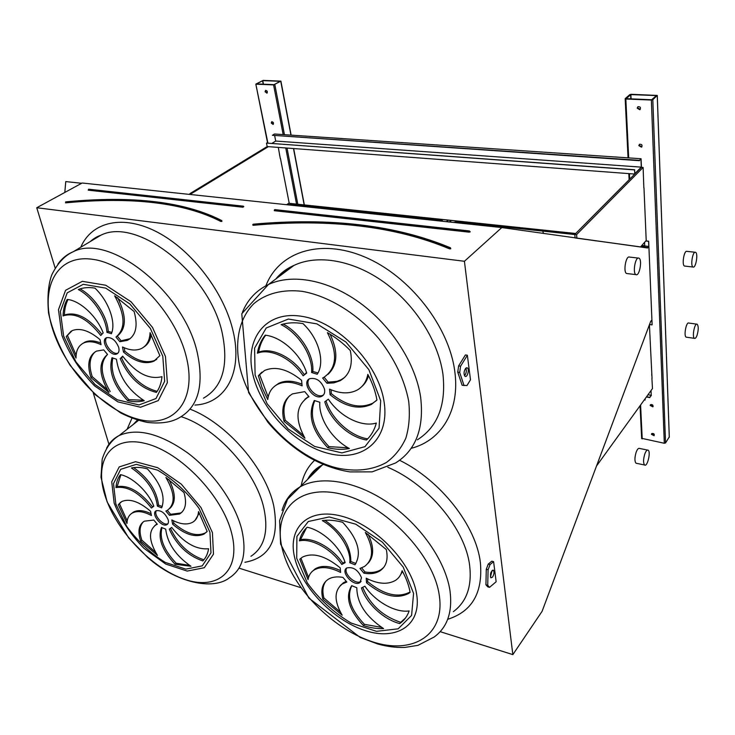<?xml version="1.0" encoding="UTF-8"?>
<svg xmlns="http://www.w3.org/2000/svg" width="735" height="735" viewBox="0 0 735 735"><rect width="100%" height="100%" fill="white"/><g stroke="black" fill="none" stroke-linecap="round" stroke-linejoin="round"><path stroke-width="1.1" d="M643.594 247.429L640.654 246.776L647.811 247.548L647.636 247.989L501.812 227.565L82.136 183.006L36.75 207.739L464.419 261.283L512.846 654.619L542.099 611.309L650.705 321.324L651.835 320.111L652.12 324.751L648.674 241.209L645.835 240.915M36.75 207.739L55.18 268.119M93.235 392.821L108.936 444.289M239.077 568.155L300.597 587.587M440.191 631.668L512.846 654.619M467.368 355.271L465.42 354.931L458.622 365.874L457.74 372.112L462.122 385.259L466.955 385.572L470.483 379.774L467.368 355.271L460.579 366.223L459.697 372.461L464.061 385.618M496.153 581.734L493.598 561.659L490.061 564.553L488.086 569.781L487.728 585.326L489.528 587.366L496.153 581.734M490.061 564.553L488.27 564.057L491.816 561.172L493.598 561.659M271.224 123.021L273.062 124.426C273.879 122.975 273.429 122.083 271.711 121.753L271.224 123.021M279.75 155.82L279.456 154.304M265.069 91.719L266.906 93.152C267.77 91.682 267.329 90.763 265.583 90.396L265.069 91.719M280.274 158.475L278.299 147.404M292.172 204.615L286.622 204.707L289.167 202.979L280.467 158.494M256.138 84.194L273.595 84.892L280.908 81.126L263.176 80.381L255.826 84.112L267.898 143.068M311.19 205.681L347.297 209.576M346.846 209.429L384.405 213.49M383.909 213.334L423.029 217.56M422.487 217.395L477.667 223.265M477.805 223.22L520.196 227.721M520.325 227.703L564.572 232.379M564.691 232.37L575.67 233.528M650.172 405.472L652.864 406.832C653.314 405.068 652.533 404.342 650.521 404.654L650.172 405.472M638.816 145.613L641.508 147.175C642.611 145.126 641.949 144.152 639.524 144.262L638.816 145.613M651.789 375.438L651.743 374.391M643.704 184.457L643.649 183.18M651.43 434.339L654.113 435.68C654.508 433.944 653.718 433.237 651.752 433.567L651.43 434.339M637.181 108.137L639.854 109.735C641.058 107.659 640.424 106.648 637.952 106.694L637.181 108.137M643.851 187.875L643.116 167.451L641.444 167.332L574.807 234.401L575.064 237.938L640.543 246.905L646.212 240.492L643.979 187.884M651.908 378.35L652.469 388.567L596.397 466.165M652.037 378.369L649.409 324.787M641.637 438.317L664.302 443.269L665.542 442.948L669.263 436.939M625.834 99.014L651.366 100.043L652.809 99.721L657.283 95.44L631.218 94.3L629.803 94.613L625.219 98.619L625.834 99.014L628.673 157.896M65.737 201.877L65.599 202.373C132.64 196.034 184.476 202.226 221.116 220.959L221.786 220.61M156.371 510.66C153.183 514.932 163.326 526.333 167.957 523.678M168.159 519.682C165.044 512.993 161.057 510.017 156.188 510.742C150.427 513.453 161.755 527.987 166.983 524.615C168.398 523.743 168.784 522.098 168.159 519.682M143.224 521.905C139.586 525.994 139.117 532.076 141.818 540.142L140.688 541.153L157.474 555.43C148.755 540.932 148.24 530.743 155.93 524.863L157.308 524.23L153.78 520.049L144.345 521.179C138.731 524.772 137.509 531.423 140.688 541.153M154.745 525.635L156.978 523.908M141.818 540.142L155.535 552.261M151.428 515.511L150.592 511.284C139.126 501.509 129.525 498.257 121.799 501.518L118.307 504.715L126.99 523.439C127.1 518.46 128.901 514.987 132.401 512.993C137.252 510.559 143.601 511.404 151.428 515.511M131.317 513.673L133.559 512.001C137.987 509.741 143.757 510.283 150.868 513.618M120.751 502.161L118.307 504.715M119.474 503.732L127.21 520.894M151.428 508.014L153.817 506.204C148.36 491.89 132.658 477.079 120.466 474.645C117.82 478.081 116.314 482.399 115.946 487.599C127.421 485.844 139.255 492.652 151.428 508.014M152.862 506.626L153.67 505.845M120.88 474.746L117.131 486.634C128.551 484.861 140.339 491.605 152.494 506.865M117.131 486.634L115.946 487.599M157.4 506.139L161.645 507.848C165.752 496.713 161.002 483.722 147.395 468.875C141.423 467.267 136.104 466.964 131.436 467.974C146.724 478.43 155.379 491.145 157.4 506.139L158.558 505.12L162.251 506.525M133.623 467.598C148.387 478.127 156.702 490.64 158.558 505.12M165.88 511.073L169.463 515.318L179.515 514.022C185.569 510.246 187.048 503.08 183.97 492.533L165.917 477.474C175.068 493.35 175.49 504.348 167.194 510.457L165.88 511.073M167.359 510.366L170.621 514.298L169.463 515.318M168.931 479.514C175.84 493.001 176.088 502.694 169.666 508.583M170.621 514.298L180.672 512.993L182.05 512.084M171.834 519.93L172.615 524.174C184.816 534.602 195.29 537.91 204.036 534.079L207.16 531.405L198.524 511.578C198.119 516.659 196.107 520.242 192.496 522.328C187.039 525.102 180.149 524.303 171.834 519.93M173.515 520.793L173.754 523.145L172.615 524.174M199.341 512.984L195.078 520.316M173.754 523.145C185.955 533.564 196.42 536.853 205.166 533.013L206.636 532.011M171.714 527.418L169.27 529.163C176.685 545.168 187.857 555.752 202.805 560.924C205.864 557.893 207.794 553.832 208.584 548.742C195.969 549.826 183.676 542.724 171.714 527.418M170.575 528.557C178.026 544.313 189.106 554.741 203.825 559.831M165.678 529.154L161.479 527.427C157.556 537.983 162.086 550.267 175.068 564.269L190.971 566.272C175.95 555.853 167.525 543.487 165.678 529.154M162.003 527.721C159.201 538.323 163.923 550.157 176.179 563.221L175.068 564.269M176.179 563.221L189.602 565.39M106.74 337.613C102.22 342.023 112.345 355.823 118.041 353.048M118.647 347.251C115.625 340.186 111.582 337.007 106.538 337.705C99.62 340.378 110.544 357.348 116.929 353.893C118.923 352.8 119.502 350.586 118.647 347.251M95.284 351.743C89.56 356.971 88.54 365.286 92.233 376.678L90.956 377.597L108.955 392.472C98.775 374.942 98.297 362.263 107.531 354.454L103.699 349.878L96.496 351.11C88.641 355.575 86.794 364.404 90.956 377.597M110.222 391.544C100.557 375.116 99.657 362.75 107.521 354.445M92.233 376.678L107.172 389.522M101.062 344.687L100.033 339.653C89.394 330.676 80.143 327.645 72.269 330.566L66.233 336.547L76.027 358.074C75.953 350.558 78.516 345.514 83.735 342.951C88.485 340.921 94.264 341.499 101.062 344.687M82.596 343.548L85.049 342.06C89.312 340.213 94.475 340.507 100.53 342.96M71.185 331.108L66.233 336.547M67.546 335.665L76.118 355.134M100.769 335.518L103.176 332.937C96.919 316.252 79.95 300.505 67.188 299.43C64.588 304.051 63.21 309.573 63.054 315.995L63.724 315.683C75.53 312.403 87.888 319.008 100.769 335.518M68.015 299.54C65.755 303.968 64.542 309.169 64.395 315.131L65.057 314.819C76.679 311.53 88.889 317.952 101.706 334.085M64.395 315.131L63.054 315.995M106.906 332.303L111.389 333.745C116.268 322.573 108.725 301.175 94.962 288.138C88.678 287.091 83.119 287.56 78.305 289.526C92.72 297.032 106.134 317.198 106.906 332.303L108.22 331.402L111.858 332.431M80.06 288.883C94.337 296.517 107.466 316.454 108.22 331.402M115.946 337.053L119.851 341.702L127.421 340.36C135.938 335.702 138.171 326.083 134.11 311.521L114.642 295.819C125.327 315.104 125.758 328.848 115.946 337.053M117.646 297.693C126.686 315.875 126.558 328.692 117.26 336.134L121.156 340.792L119.851 341.702M121.156 340.792L130.196 338.651M122.497 346.984L123.48 352.065C134.79 361.638 144.896 364.698 153.808 361.243L159.853 355.657L150.069 332.661C149.71 340.581 146.779 345.891 141.285 348.592C135.966 350.907 129.709 350.375 122.497 346.984M124.316 347.802L124.775 351.137L123.48 352.065M151.162 334.572C150.344 340.222 148.001 344.302 144.133 346.81M124.775 351.137C136.076 360.701 146.173 363.752 155.094 360.297L156.72 359.378M122.662 356.163L120.191 358.662C128.533 377.092 140.596 388.337 156.39 392.416C159.477 388.264 161.342 383.008 161.985 376.669C148.838 379.894 135.727 373.058 122.662 356.163M122.993 356.622L121.551 357.697M121.486 357.761C129.654 375.879 141.543 387.079 157.134 391.36M116.442 359.204L112.005 357.724C108.348 371.212 113.539 385.507 127.596 400.612C133.687 402.036 139.237 402.063 144.244 400.694C128.193 390.248 118.923 376.412 116.442 359.204M112.822 358.129C110.085 371.524 115.423 385.37 128.846 399.665L127.596 400.612M128.846 399.665L143.435 400.226M501.812 227.565L464.419 261.283M64.809 192.441L65.764 181.582L81.64 183.272M632.118 245.848L634.084 246.06M644.687 245.977L648.794 246.418L647.811 247.548M645.743 241.016L648.582 241.319L648.794 246.418M288.68 203.31L311.603 205.818M477.879 223.339L478.411 223.394M520.251 227.795L520.977 227.878M564.636 232.471L565.408 232.554M649.51 324.502L652.028 324.87M319.817 402.256L314.286 400.483C307.46 415.045 311.962 430.811 327.801 447.753C335.472 449.544 342.666 449.802 349.382 448.525C332.036 439.31 318.521 418.325 319.817 402.256M328.361 399.169L324.76 401.806C330.19 419.887 349.107 437.261 366.508 440.008C371.193 435.607 374.464 429.957 376.329 423.048C361.556 427.605 339.763 416.543 328.361 399.169M329.583 389.127L330.07 394.713C345.009 406.841 358.809 410.056 371.478 404.369L376.936 399.969C375.456 391.507 372.424 382.981 367.831 374.372C366.425 381.667 362.833 386.922 357.045 390.138C349.162 394.079 340.011 393.739 329.583 389.127M322.628 378.02L326.974 383.257L333.966 382.861L340.149 380.702C349.75 375.034 353.149 364.983 350.338 350.567C343.282 343.328 335.638 337.356 327.397 332.652C338.063 353.59 336.786 368.557 323.584 377.551L322.628 378.02M311.622 372.516L317.226 374.244C325.302 362.18 318.852 338.385 302.958 323.602C294.937 322.27 287.661 322.61 281.119 324.64C298.667 333.322 312.981 355.942 311.622 372.516L312.844 371.451L317.97 372.948M303.16 375.824L306.688 373.077C301.148 354.592 281.551 336.759 265.216 335.197C261.155 340.186 258.545 346.194 257.379 353.213C270.103 347.839 291.657 358.276 303.16 375.824M302.131 385.866L301.57 380.317C287.771 369.163 275.432 365.883 264.545 370.495L258.38 375.769L262.092 387.712L267.751 399.555C268.606 392.518 271.812 387.483 277.38 384.46C284.224 381.125 292.475 381.594 302.131 385.866M304.74 391.626L292.521 393.868C283.728 399.197 280.899 408.348 284.022 421.32L304.97 438.17C294.799 419.501 295.764 405.885 307.855 397.313L309.003 396.753L304.74 391.626M324.548 389.274C321.342 380.905 316.344 377.386 309.564 378.727C300.964 382.687 314.075 400.961 322.031 396.156C324.254 394.842 325.09 392.545 324.548 389.274M356.824 587.734L351.697 585.666C345 596.691 348.895 609.995 363.384 625.558C370.532 627.874 377.257 628.884 383.551 628.59C365.855 616.693 356.944 603.077 356.824 587.734M364.882 586.199L361.455 587.926C366.168 603.187 383.523 619.421 399.693 623.583C404.131 620.542 407.282 616.325 409.138 610.95C395.32 612.981 375.181 601.561 364.882 586.199M366.223 578.215L366.563 582.791C382.595 595.92 396.624 599.475 408.66 593.457L410.102 592.364C408.88 585.363 406.216 578.142 402.109 570.691C401.089 574.899 398.903 578.114 395.549 580.338C387.786 584.839 378.01 584.132 366.223 578.215M359.948 568.449L363.898 573.171C370.33 574.301 375.695 573.52 379.995 570.838C386.279 566.501 388.383 559.39 386.298 549.514L365.304 532.452C373.876 548.071 373.619 559.409 364.532 566.455L359.948 568.449M349.786 562.734L354.987 564.783C362.043 553.087 357.963 538.93 342.721 522.319C335.27 520.307 328.453 519.728 322.288 520.591C338.513 529.641 351.394 549.514 349.786 562.734L350.852 561.54L355.915 563.506M341.803 564.443L345.156 562.624C340.369 547.061 322.444 530.404 307.156 527.225C303.243 530.78 300.652 535.319 299.384 540.859C311.465 538.011 331.421 548.944 341.803 564.443L344.899 561.852M340.627 572.436L340.213 567.889C325.385 555.77 312.77 552.187 302.37 557.158L299.797 559.225L308.057 579.593C308.764 575.321 310.795 572.115 314.157 569.965C320.883 566.152 329.712 566.979 340.627 572.436M342.942 577.398C336.915 576.332 331.981 576.984 328.15 579.355C322.307 583.415 320.552 590.012 322.867 599.135L342.17 615.204C333.984 601.019 334.048 590.6 342.381 583.948L346.828 582.037L342.942 577.398M361.519 577.765C358.12 569.901 353.223 566.63 346.81 567.944C339.947 571.766 353.71 587.146 359.929 582.607L361.519 577.765M346.654 568.054C343.043 573.566 355.703 585.372 360.986 581.403L361.151 581.284M326 581.054C322.775 585.326 322.077 590.958 323.914 597.95L322.867 599.135M340.14 585.74L343.438 582.754L346.167 581.385M323.914 597.95L340.36 612.071M312.063 571.582L315.232 568.798C321.572 565.16 329.905 565.729 340.213 570.498M300.909 558.196L308.553 577.416M306.495 527.84L300.486 539.72C312.568 536.853 332.505 547.768 342.868 563.249M300.486 539.72L299.384 540.859M324.87 520.316C342.087 532.342 350.751 546.077 350.852 561.54M361.675 567.889L364.955 571.959L363.898 573.171M368.088 534.244C374.143 546.693 374.17 556.331 368.161 563.166M364.955 571.959C371.377 573.079 376.743 572.299 381.042 569.616L383.716 567.411M367.656 578.941L367.61 581.578L366.563 582.791M402.55 571.481L399.335 576.782M367.61 581.578C383.624 594.688 397.653 598.226 409.68 592.199L410.038 591.96M362.787 587.55C370.017 604.611 382.65 616.206 400.694 622.324L399.693 623.583M400.694 622.324L405.444 618.071M351.808 585.731C346.451 596.857 350.65 609.728 364.404 624.327L363.384 625.558M364.404 624.327L381.649 627.396M309.27 378.892C303.803 384.818 316.353 399.344 323.235 395.062L323.556 394.879M289.746 395.678C284.087 401.576 282.58 409.772 285.226 420.245L284.022 421.32M304.924 399.252L308.672 396.441M285.226 420.245L303.325 435.295M274.725 386.151L278.611 383.413C284.996 380.261 292.705 380.491 301.727 384.083M261.963 372.094L258.38 375.769M259.62 374.74L268.165 397.038M305.034 373.959L306.559 372.691M265.638 335.252C262.055 340.039 259.721 345.689 258.637 352.203C271.307 346.846 292.741 357.155 304.253 374.584M258.637 352.203L257.379 353.213M283.195 324.052C300.404 332.983 314.176 355.161 312.844 371.451M324.153 377.239L328.177 382.163L326.974 383.257M330.134 334.269C338.357 351.789 337.668 365.139 328.049 374.317M328.177 382.163L337.034 381.327L341.352 379.609L344.788 377.294M331.163 389.816L331.264 393.62L330.07 394.713M368.492 375.631C367.243 380.124 365.019 383.762 361.831 386.536M331.264 393.62C346.185 405.729 359.985 408.936 372.645 403.239L376.338 400.621M326.101 401.181C331.687 419.088 350.42 436.149 367.656 438.859L366.508 440.008M314.727 400.704C309.012 415.211 313.762 430.517 328.968 446.632L327.801 447.753M328.968 446.632L348.078 447.79M253.152 224.23L252.757 224.864M450.151 247.732L450.472 248.265L449.838 248.292L450.509 247.824M626.073 98.655L651.697 99.739L656.392 95.587L630.887 94.594L626.073 98.701M654.251 434.312L651.715 433.825M652.864 406.832L653.139 406.437L650.521 404.654M641.912 146.807L639.147 145.3L639.441 144.308M654.113 435.68L651.77 433.558M640.268 109.377L637.511 107.834L637.87 106.74M649.777 324.842L649.033 325.789M643.116 167.451L576.607 234.594L576.865 238.131L575.064 237.938M576.607 234.594L574.807 234.401M576.865 238.131L640.543 246.905M256.561 83.9L274.036 84.654L280.2 81.291L262.744 80.62L256.57 83.955M273.337 124.224L271.656 122.773L271.867 121.707M267.182 92.959L265.51 91.48L265.748 90.341M268.339 146.66L191.045 193.82L189.841 193.691L190.025 194.463M191.045 193.82L191.219 194.591M267.173 146.568L634.764 174.057L634.571 169.895L266.474 143.077L267.173 146.568L189.841 193.691M465.678 368.308C463.739 371.451 463.528 374.124 465.044 376.338C467.35 377.955 469.683 369.071 467.267 367.867L465.678 368.308M464.502 375.732C466.302 373.444 466.762 370.909 465.871 368.125M460.579 366.223L458.622 365.874M459.697 372.461L457.74 372.112M492.542 577.14C494.113 574.301 494.398 571.995 493.396 570.231C490.769 571.343 489.933 573.879 490.879 577.839L492.542 577.14M488.27 564.057L486.285 569.276L485.936 584.812L487.746 586.852L489.528 587.366M490.42 577.039L492.073 570.535M487.728 585.326L485.936 584.812M488.086 569.781L486.285 569.276M641.067 158.732L639.441 160.349L272.382 135.295L274.522 134.009L641.067 158.732L641.444 167.332L634.764 174.057M634.571 169.895L634.875 173.589L641.297 167.139L640.957 159.201L639.441 160.349M266.474 143.077L634.7 169.767M271.932 143.362L275.717 141.056L641.297 167.139M275.717 141.056L274.669 135.727M272.382 135.295L639.45 160.689M648.004 394.75L651.238 395.32L649.795 397.323L646.552 396.753M651.035 390.551L651.238 395.32M644.246 399.941L645.137 399.923L645.091 398.783M645.018 400.079L644.972 398.949M651.366 395.421L649.795 397.323M646.387 396.983L649.804 397.598M279.87 275.956L281.312 273.282M686.637 337.209L686.196 337.144C683.476 336.171 686.269 321.406 688.851 323.051L696.725 324.153M697.065 335.307C696.192 337.641 695.328 338.66 694.483 338.357C691.8 337.393 694.603 322.573 697.147 324.218C698.617 326.138 698.59 329.831 697.065 335.307M636.62 463.344L636.005 463.206C634.516 461.24 634.571 457.547 636.179 452.144C637.318 449.204 638.43 447.964 639.514 448.442L647.517 450.059M644.825 453.908C645.955 450.95 647.057 449.71 648.123 450.178C651.054 451.667 647.379 467.221 644.613 465.007C643.153 463.032 643.226 459.338 644.825 453.908M684.937 266.088L684.496 266.042C681.685 265.243 683.963 250.516 686.775 251.315M695.328 252.234L695.512 252.289C698.406 253.152 695.815 268.597 693.041 267.025C690.284 266.226 692.563 251.444 695.328 252.234M627.295 273.576L626.615 273.503C623.142 272.363 625.696 256.129 629.215 256.984M638.596 258.049L638.908 258.141C642.546 259.391 639.468 276.691 635.977 274.633C632.559 273.503 635.123 257.204 638.596 258.049M643.731 247.107L644.714 245.747L641.839 245.444M644.567 242.348L644.714 245.747M503.392 227.786L502.795 227.703M542.954 231.874L543.33 232.848L542.954 231.874M347.811 209.539L346.92 209.539M312.118 205.782L311.272 205.782M565.904 232.499L564.765 232.49M521.482 227.822L520.398 227.813M478.917 223.339L477.686 223.293M423.535 217.505L422.561 217.505M384.919 213.444L383.992 213.444M292.87 204.532L442.084 220.298L442.883 221.299L453.596 222.439L456.371 221.814L574.871 234.336M456.371 221.814L574.816 234.557M456.398 222.025L455.599 221.906M454.45 222.54L455.626 222.117M292.907 204.725L442.112 220.518M291.069 205.194L292.208 204.817M449.866 221.685L450.794 221.566M449.838 221.474L450.831 221.4L449.838 221.474M288.102 204.321L287.293 204.477M446.898 221.373L447.817 221.253M446.871 221.161L447.854 221.088L446.871 221.161M190.053 409.129C226.913 423.259 265.758 468.186 273.723 505.763C279.594 538.939 269.993 557.782 244.92 562.284M127.091 429.295L131.988 418.16M80.749 247.245C91.691 221.648 123.204 214.069 157.795 232.389C192.35 250.552 224.34 292.76 233.096 331.145C243.175 373.114 225.048 403.699 194.931 405.068M265.895 285.786C278.694 252.27 319.808 237.892 364.698 256.956C409.56 275.754 449.094 326.276 454.781 371.405C460.239 410.516 441.202 440.706 411.168 448.332M399.61 460.294C440.531 480.332 476.17 525.7 480.378 562.569C483.024 592.676 472.127 611.584 447.698 619.283M301.221 485.67C303.096 475.471 307.542 467.028 314.571 460.349M273.595 84.892L283.168 134.588M285.74 147.955L296.545 204.091M640.589 405.013L642.225 438.914M651.366 100.043L664.302 443.269M629.436 173.662L629.702 179.156M243.818 206.608L242.872 207.224L243.34 206.167L243.028 206.71L88.375 189.703L88.228 190.172L88.632 189.207M242.872 207.224L88.228 190.172M65.626 201.895L65.681 201.868C132.649 195.473 184.586 201.666 221.483 220.436M221.832 220.702L220.84 221.455L221.906 221.4L221.851 220.785M220.84 221.455C184.274 202.731 132.52 196.521 65.571 202.851M203.439 398.186C222.457 387.345 228.76 365.846 222.356 333.681C210.274 274.026 137.445 216.338 100.741 235.283L91.636 240.731M250.92 556.276C264.398 547.446 268.725 531.451 263.883 508.28C255.982 471.594 216.531 427.899 181.196 416.671M137.877 420.19L134.468 423.525M212.424 532.627L213.49 554.144L204.312 567.723L187.195 571.086L165.706 564.057L143.885 548.273C130.435 534.253 120.522 519.204 114.155 503.126L111.738 481.829L119.199 466.918L135.525 461.699L157.749 467.736L181.269 484.126L200.931 507.472L212.424 532.627M209.934 532.232L198.919 508.179C187.076 492.055 173.304 479.385 157.621 470.161L136.352 464.355L120.696 469.316L113.521 483.557L115.818 503.962L126.806 526.563C137.849 541.41 150.675 553.363 165.265 562.413L185.854 569.129L202.235 565.876L210.982 552.839L209.934 532.232M165.458 356.493L167.35 382.659L158.255 400.621L140.523 407.245L117.885 401.87L94.604 385.903C80.087 370.863 69.182 354.013 61.896 335.371L58.478 309.701L65.58 290.288L82.348 281.321L105.766 285.244L131.005 301.736L152.485 327.387L165.458 356.493M162.793 356.264L150.363 328.426L129.819 303.904L105.693 288.111L83.275 284.316L67.197 292.852L60.371 311.419L63.614 336.014L75.962 361.914L94.99 384.506L117.324 399.812L139.016 404.939L155.985 398.545L164.649 381.318L162.793 356.264M186.166 356.3C175.242 311.769 129.388 264.26 92.886 259.354C56.209 253.768 39.35 288.368 52.718 329.427C65.608 370.477 104.241 410.929 138.869 419.409C173.598 428.477 197.632 400.906 186.166 356.3M197.292 352.782C204.247 385.406 198.248 407.052 179.312 417.71C171.521 422.331 160.864 423.902 147.349 422.423C138.557 420.585 129.672 417.416 120.669 412.932L95.293 394.732L70.101 365.332C59.498 347.738 52.314 330.309 48.538 313.046C47.169 296.949 48.271 284.16 51.854 274.688C57.55 263.213 64.735 255.523 73.408 251.636C109.91 232.848 184.191 292.236 197.292 352.782M57.927 264.076C61.869 258.444 67.032 254.301 73.408 251.636L100.741 235.283C97.24 236.404 93.703 238.526 90.129 241.631M231.672 533.307C222.503 495.84 180.452 452.007 145.815 443.572C111.022 434.569 93.602 460.523 105.05 495.666C116.047 530.734 151.943 568.495 184.834 579.4C217.817 590.802 241.356 570.902 231.672 533.307M241.778 529.669C246.997 553.078 242.899 569.111 229.495 577.756C213.122 590.747 175.702 582.671 147.551 557.323L128.662 537.873L107.145 501.959L100.989 477.272L102.202 459.191C105.693 448.102 111.325 440.21 119.116 435.533C137.344 427.614 160.359 433.531 188.169 453.274C213.821 472.734 235.209 503.401 241.778 529.669M106.584 448.203C109.414 442.608 113.594 438.382 119.116 435.533L138.492 420.374M252.776 224.809L253.051 225.314C330.052 218.433 395.549 226.279 449.526 248.862L450.794 248.797L450.628 248.154M274.348 210.21L274.33 210.697L469.049 232.159L470.244 231.883L469.83 231.406M417.379 439.815C437.683 426.87 446.209 405.04 442.957 374.308C438.409 341.38 415.174 304.639 384.203 282.332C353.195 260.043 317.667 254.099 293.972 265.409C287.468 268.523 281.9 272.685 277.27 277.904M420.613 397.001C424.279 428.202 415.927 450.197 395.559 462.986L372.149 471.861L350.099 471.916C335.123 469.61 320.478 464.189 306.173 455.645C291.951 446.751 279.217 435.671 267.999 422.404L248.586 392.554L241.778 313.744L268.431 284.519C292.181 273.328 328.196 279.796 359.893 302.838C391.562 325.89 415.587 363.54 420.613 397.001M242.421 312.301C247.548 299.696 256.221 290.435 268.431 284.519L293.972 265.409C286.898 268.385 280.825 272.924 275.754 279.034M380.684 400.74L368.896 369.723L345.946 342.041L316.932 323.887L288.359 319.045L266.226 327.975L254.595 348.124L255.1 375.098L267.09 403.736L288.166 428.974L314.644 446.457L341.931 452.907L364.992 446.659L379.058 428.229L380.684 400.74M453.357 611.649C466.642 601.763 472.072 586.355 469.637 565.445C465.374 529.099 428.165 484.31 387.804 467.276M323.299 464.437L322.242 465.044C316.555 468.434 312.044 472.862 308.7 478.338M449.985 590.765C452.696 611.915 447.404 627.341 434.1 637.061L417.939 645.358L404.792 647.434C395.908 647.71 386.849 646.552 377.597 643.952L360.077 637.374L308.865 598.088L280.586 544.065L279.631 520.582L287.532 499.295L299.871 487.002C320.047 475.132 355.382 480.58 387.795 502.565C420.19 524.514 445.529 560.722 449.985 590.765M282.038 510.448C284.941 500.186 290.876 492.376 299.871 487.002L322.242 465.044C316.096 468.002 311.199 472.798 307.57 479.44M413.575 593.402L403.184 567.062L382.375 542.145L355.74 524.184L329.188 516.944L308.277 521.519L296.894 536.421L296.719 558.306L307.331 582.91C319.192 599.255 333.773 612.632 351.073 623.032L376.504 631.328L398.159 628.82L411.591 615.443L413.575 593.402M416.589 593.908C421.963 625.338 396.413 641.177 364.679 630.419C332.983 620.074 301.276 586.925 294.579 557.286C287.431 527.537 308.296 507.122 341.848 516.236C375.319 524.873 411.719 562.606 416.589 593.908M282.148 548.31C290.95 586.172 330.906 627.966 371.377 641.416C411.866 655.399 445.64 635.766 439.227 595.001C433.457 554.401 385.746 505.018 342.335 494.407C298.833 483.18 272.777 510.356 282.148 548.31M383.955 401.053C390.432 439.107 363.384 462.232 329.335 453.651C295.341 445.585 260.861 409.735 252.831 374.308C244.323 338.844 265.767 310.308 301.883 316.344C337.907 321.801 378.02 363.09 383.955 401.053M239.84 367.105C250.369 412.225 293.734 457.363 337.126 468.011C355.832 471.999 372.222 470.179 386.288 462.554C394.713 456.407 401.227 448.276 405.849 438.152C409.184 427.035 410.121 414.687 408.678 401.099C404.526 379.673 394.631 358.928 379.003 338.872C357.403 313.56 328.6 295.939 302.223 291.345C282.791 289.075 266.052 293.467 254.007 303.509C239.132 318.136 234.364 341.628 239.84 367.105M274.872 209.668L274.403 209.971M469.049 232.159L469.729 231.231M274.33 210.697L274.486 210.164L469.206 231.58L469.591 231.084M253.07 224.239L253.106 224.203C330.245 217.266 395.954 225.094 450.243 247.704M449.526 248.862L449.838 248.292C395.761 225.709 330.171 217.872 253.06 224.781L253.051 225.314M652.809 99.721L665.542 442.948M657.255 95.651L669.282 437.316M630.887 94.594L631.089 98.913M630.648 94.64L630.851 98.903M274.835 84.626L284.445 134.67M287.017 148.057L297.804 204.229M280.77 81.355L290.95 135.111M293.486 148.534L304.161 204.9M262.744 80.62L263.452 84.231M262.542 80.666L263.24 84.222M634.13 246.069L632.164 245.858M594.918 240.731L596.967 240.951M641.563 245.756L644.632 246.087M585.712 239.408L583.645 239.178M243.267 206.158L88.696 189.217M167.856 523.834L166.983 524.615M156.996 523.926L155.93 524.863M133.559 512.001L132.401 512.993M153.707 505.928L152.99 506.553M180.672 512.993L179.515 514.022M205.166 533.013L204.036 534.079M117.912 353.195L116.929 353.893M85.049 342.06L83.735 342.951M65.057 314.819L63.724 315.683M128.735 339.441L127.421 340.36M155.094 360.297L153.808 361.243M137.445 420.062L133.237 424.49M360.986 581.403L359.929 582.607M343.438 582.754L342.381 583.948M315.232 568.798L314.157 569.965M344.017 562.312L342.942 563.506M381.042 569.616L379.995 570.838M409.68 592.199L408.66 593.457M323.235 395.062L322.031 396.156M308.746 396.505L307.855 397.313M278.611 383.413L277.38 384.46M306.605 372.829L305.907 373.426M341.352 379.609L340.149 380.702M372.645 403.239L371.478 404.369M274.743 209.613L274.284 210.293M469.435 230.955L274.798 209.613M625.182 98.848L628.048 157.86M628.811 173.616L629.105 179.753M640.066 405.738L641.655 438.584M657.292 95.614L669.3 436.994M255.826 84.112L267.595 143.049M280.926 81.227L291.124 135.13M293.669 148.553L304.336 204.918M467.267 367.867L466.596 367.748M493.396 570.231L492.854 570.084M686.196 337.144L694.483 338.357M636.005 463.206L644.613 465.007M684.496 266.042L693.041 267.025M686.959 251.361L695.089 252.243M626.615 273.503L635.977 274.633M629.537 257.075L638.265 258.068M312.026 205.726L346.727 209.374M565.831 232.444L575.716 233.482M521.409 227.767L564.609 232.315M478.843 223.284L520.233 227.639M423.452 217.45L477.713 223.164M288.736 203.273L311.07 205.625M384.837 213.389L422.377 217.339M347.719 209.484L383.799 213.279"/></g></svg>

